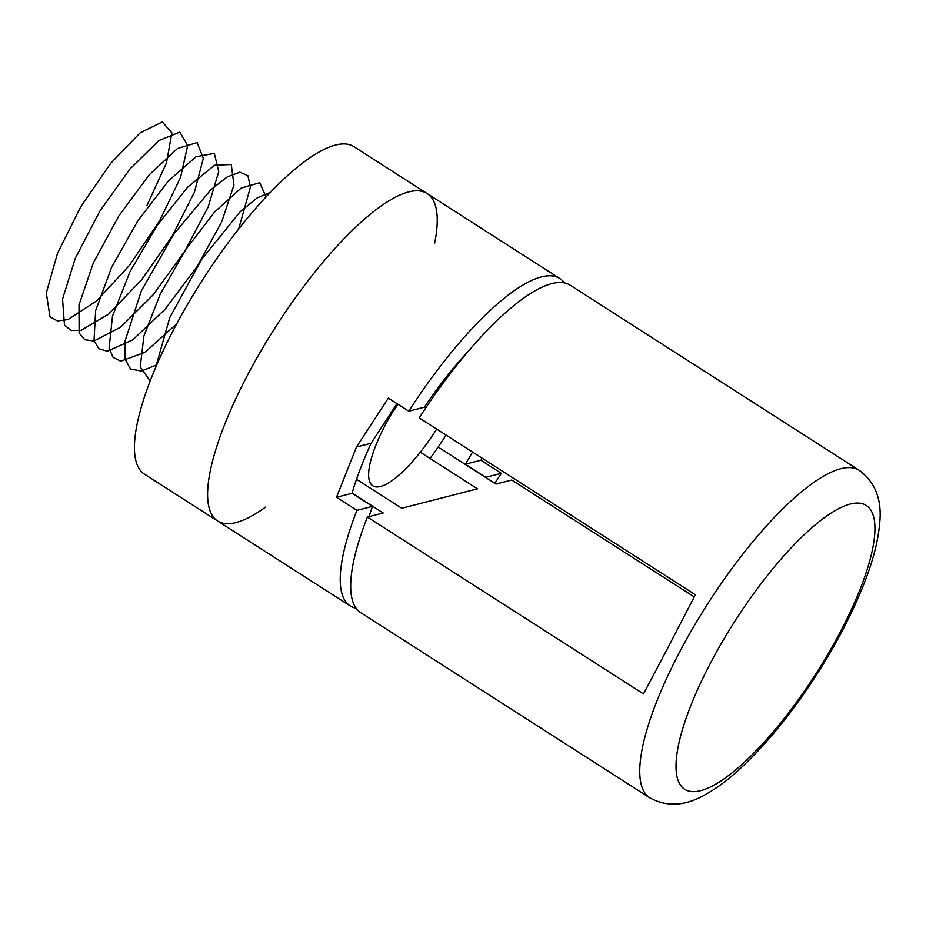 <?xml version="1.0" encoding="UTF-8"?>
<svg xmlns="http://www.w3.org/2000/svg" width="926" height="926" viewBox="0 0 926 926"><rect width="100%" height="100%" fill="white"/><g stroke="black" fill="none" stroke-linecap="round" stroke-linejoin="round"><path stroke-width="1.39" d="M434.699 243.029A194.367 55.722 122.6 0 0 427.233 193.615L354.056 146.748A194.367 55.722 122.6 0 0 173.544 329.83A194.367 55.722 122.6 0 0 144.387 474.1L217.552 520.968A194.367 55.722 122.6 0 0 265.554 507.089M246.721 376.697A194.367 55.722 122.6 0 0 217.552 520.968A194.367 55.722 -57.4 0 1 246.721 376.697A194.367 55.722 -57.4 0 1 427.233 193.615A194.367 55.722 122.6 0 0 246.721 376.697M397.578 404.014A80.99 23.219 122.6 0 0 384.95 425.636A80.99 23.219 122.6 0 0 368.942 478.881A80.99 23.219 122.6 0 0 436.678 429.062M430.023 458.463A119.859 34.366 122.6 0 0 446.066 435.07M397.972 404.268A44.054 12.628 -57.4 0 1 391.872 413.216M482.099 458.15L480.895 460.245L501.325 473.336A194.367 55.722 -57.4 0 1 494.785 483.314M356.093 608.266A194.367 55.722 -57.4 0 1 350.213 605.94A194.367 55.722 -57.4 0 1 356.938 510.353L336.508 497.274L356.475 447.003L388.353 398.111L408.783 411.19A194.367 55.722 -57.4 0 1 559.894 278.587A194.367 55.722 -57.4 0 1 564.466 282.951M501.325 473.336L485.803 477.318A156.795 44.946 -57.4 0 1 485.687 477.48M369.046 516.627A156.795 44.946 -57.4 0 1 372.46 506.372L356.938 510.353M470.188 349.148A156.795 44.946 -57.4 0 0 424.305 407.209L408.783 411.19M372.46 506.372L352.03 493.292C356.66 477.608 363.015 460.928 371.106 443.253L396.953 403.62M472.561 452.038L465.373 464.227L485.803 477.318M480.895 460.245L465.373 464.227M352.03 493.292L336.508 497.274M371.106 443.253L356.475 447.003M438.148 447.038L495.977 484.078L511.777 480.027L694.153 596.842M649.705 797.772A194.367 55.722 -57.4 0 1 678.862 653.501A194.367 55.722 -57.4 0 1 859.386 470.42C875.348 482.353 882.119 499.901 879.7 523.086C878.207 540.634 873.102 560.543 864.375 582.836C853.182 611.438 837.984 640.977 818.758 671.431C792.262 712.985 764.83 746.518 736.448 772.029C726.065 781.255 715.925 788.651 706.052 794.195C685.853 806.106 667.067 807.298 649.705 797.772L360.665 612.63A194.367 55.722 -57.4 0 1 367.39 517.055L383.19 513.004L352.088 493.083M859.386 470.42L570.347 285.289A194.367 55.722 -57.4 0 0 419.235 417.892L695.357 594.747L668.41 646.811L643.512 693.921L367.39 517.055M424.421 407.035L425.775 407.903M356.522 479.298L401.722 508.247L477.446 488.835L420.265 452.201M147.014 205.364L166.472 162.953L171.877 132.835L162.293 121.919L140.139 132.858L110.669 163.346L80.793 206.706L57.493 253.342L46.3 292.94L49.992 316.75L57.377 320.917L68.003 319.574L96.559 300.962L129.501 265.276L159.666 220.724L180.547 177.503L187.712 145.509L179.818 132.117L158.902 140.52L129.953 169.007L99.753 211.313L75.365 258.111L62.551 299.029L64.461 325.026L71.024 330.478L80.932 330.432L108.55 314.192L141.331 280.138L172.19 236.107L194.437 192.191L203.338 158.439L197.157 142.616L177.56 148.473L149.225 174.852L118.783 215.989L93.387 262.799L78.999 304.909L79.127 333.024L84.856 339.738L94.024 340.988L120.6 327.167L153.137 294.85L184.587 251.49L208.142 207.019L218.756 171.611L214.323 153.415L196.092 156.702L168.463 180.906L137.893 220.735L111.56 267.417L95.644 310.592L94.012 340.745L98.874 348.697L107.277 351.232L132.742 339.888L164.932 309.423L196.879 266.862L221.661 221.985L233.965 185.038L231.28 164.515L214.496 165.233L187.654 187.179L157.061 225.585L129.883 271.978L112.497 316.102L109.094 348.188L113.088 357.355L120.693 361.175L144.977 352.331L176.727 323.811M238.595 229.22L250.437 187.11L247.879 175.662L239.88 172.167L227.194 176.959L210.954 189.668L173.799 234.093L141.342 290.891L124.929 341.381L124.883 358.848L130.531 369.011L141.446 371.06L156.76 364.844M266.121 196.972L259.685 182.723L241.177 188.059L214.577 212.054L185.536 249.962L160.186 294.236L143.9 336.022L140.243 366.962L150.162 380.922M270.531 192.319L257.139 197.921L240.112 211.834L201.822 259.106L169.713 317.734L155.684 367.356M709.86 664.312A168.451 48.291 122.6 0 0 743.393 763.128A168.451 48.291 122.6 0 0 873.102 515.03A168.451 48.291 122.6 0 0 709.86 664.312M217.552 520.968L350.213 605.94M427.233 193.615L559.894 278.587"/></g></svg>
